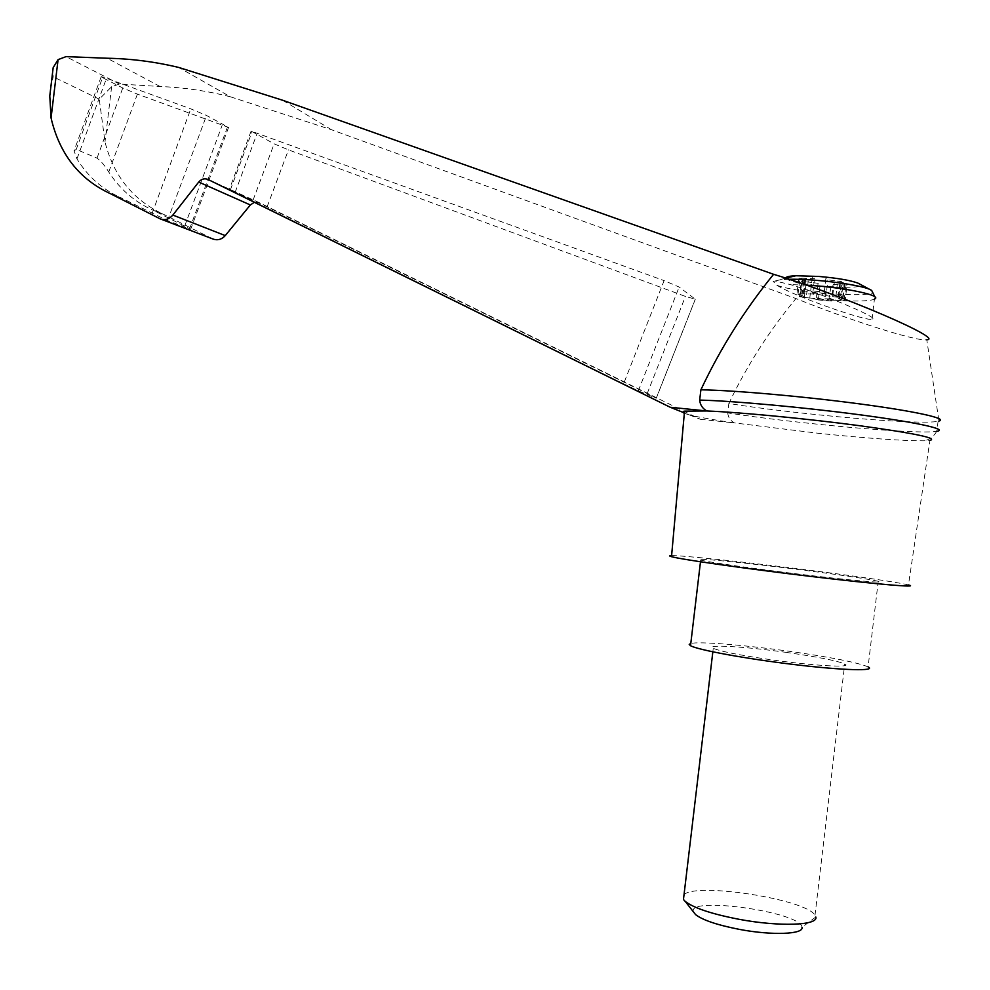 <?xml version="1.0" encoding="UTF-8"?>
<svg xmlns="http://www.w3.org/2000/svg" width="990" height="990" viewBox="0 0 990 990"><rect width="100%" height="100%" fill="white"/><g stroke="black" fill="none" stroke-linecap="round" stroke-linejoin="round"><path stroke-width="0.74" stroke-dasharray="4.95 3.71" d="M938.124 421.27L936.676 431.331C918.262 434.734 796.851 423.708 727.724 412.917L728.838 403.512C798.287 414.6 920.552 425.341 938.124 421.27L938.928 421.072L926.776 339.756C917.52 341.909 849.89 320.314 795.96 298.559L331.489 129.727L230.299 96.76L178.732 67.444M728.838 403.512C746.707 365.991 769.082 331.007 795.96 298.559M208.024 179.462L259.479 202.727L700.351 419.302L682.506 412.162M700.351 419.302L734.394 422.916C713.369 419.834 698.358 417.161 689.337 414.897L684.325 413.362M623.576 383.835L638.315 390.864L656.246 398.203L647.2 393.55L267.114 206.836L229.321 189.461L623.576 383.835L664.104 280.615L679.14 287.038L695.265 299.19L685.439 296.418L288.474 149.874L274.131 143.835L251.101 131.101L664.104 280.615M785.825 278.066L788.931 280.195C805.167 287.063 874.343 290.392 858.466 283.363M835.412 300.23L819.869 300.019L809.783 298.077L811.627 282.484L818.087 283.326L820.029 285.788L833.11 286.853L831.291 284.402L847.007 285.095L845.151 300.799L835.412 300.23L837.255 284.563M845.151 300.799L840.25 299.438L842.119 283.672L847.007 285.095M842.119 283.672L840.411 282.769L844.977 282.113L843.096 298.002L839.471 298.386L841.339 282.571M801.962 295.267L803.83 279.526L805.613 280.455L803.756 296.146L796.925 293.869L814.857 293.993L832.615 296.604L834.496 280.714L844.977 282.113M834.496 280.714L827.912 279.848L826.007 277.25L812.456 276.173L814.498 278.759L798.794 278.079L796.925 293.869M803.83 279.526L798.794 278.079M805.613 280.455L801.331 281.086L799.475 296.703L802.902 296.319L804.759 280.653M811.627 282.484L801.331 281.086M828.754 300.156L831.291 284.402M829.595 298.733L831.427 301.059L833.11 286.853M776.841 285.207C781.184 288.016 789.377 291.889 801.417 296.839C829.843 308.472 866.485 320.277 872.017 319.436C883.154 319.609 826.093 295.131 790.478 284.6L775.232 281.036L773.202 281.383L776.841 285.207C797.148 293.609 883.686 298.757 871.757 290.602L870.73 289.946M671.616 555.625C682.234 555.365 742.859 561.775 802.445 569.337C852.625 575.66 898.87 582.405 908.461 584.942L929.919 440.414L924.004 440.81C903.053 440.909 868.057 438.421 819.015 433.36L734.394 422.916C730.397 420.688 728.17 417.359 727.724 412.917M230.299 96.76C207.096 90.87 183.682 87.454 160.071 86.501L119.468 84.039L111.623 86.724L99.248 99.173L104.99 141.855C113.603 176.121 133.18 200.302 163.758 214.397L153.722 210.499C135.061 202.331 120.075 189.498 108.751 171.988C104.928 165.677 101.017 161.061 97.008 158.128L76.255 149.391L74.052 150.777L76.948 158.907C87.974 176.74 102.75 189.733 121.275 197.889L110.249 193.607M50.688 88.32L53.2 76.812L52.755 71.107M153.722 210.499L163.758 214.397L212.887 238.986M102.539 77.641L101.203 76.651L106.499 78.272L190.798 108.863L206.526 115.459L228.579 127.413L137.4 94.112L122.772 87.974L102.539 77.641L76.255 149.391M110.224 193.595L121.275 197.889L167.508 220.609L190.674 229.272L153.735 210.511M259.392 202.69L254.356 202.294M119.468 84.039L66.033 56.628M160.071 86.501L107.18 58.237M878.229 581.266C867.314 578.841 840.968 574.955 799.165 569.609C743.144 562.468 689.09 557.16 700.685 560.093C708.197 562.196 756.904 569.139 805.551 574.93C854.321 580.759 887.387 583.568 878.229 581.266L868.106 666.876C857.427 662.471 831.216 657.273 789.488 651.309C744.69 644.997 698.977 641.273 690.785 643.463M786.765 652.46C745 646.532 704.793 644.106 713.258 648.277C720.015 651.296 738.887 655.071 769.886 659.6C813.619 665.886 853.887 668.089 844.73 663.956C837.008 660.726 817.691 656.902 786.765 652.46M684.028 894.712C695.537 882.127 805.81 899.143 815.005 915.193L815.81 917L801.999 927.284C801.529 911.951 685.513 895.752 693.557 912.025M809.783 298.077L799.475 296.703M803.756 296.146L802.902 296.319M832.615 296.604L843.096 298.002M840.25 299.438L838.542 298.572L839.471 298.386M813.297 294.5L813.458 293.176L810.711 290.85L824.262 291.963L826.192 294.414L827.912 279.848M826.192 294.414L822.504 293.288L813.458 293.176M812.765 293.3L814.498 278.759M831.427 301.059L818.346 299.958L816.391 297.631L818.087 283.326M816.391 297.631L820.017 298.72L828.915 298.856M824.262 291.963L826.007 277.25M810.711 290.85L812.456 276.173M818.346 299.958L820.029 285.788M259.479 202.727L208.11 179.499M789.191 279.279L780.491 279.724L773.202 281.383M801.417 296.839C830.709 301.208 868.601 302.482 874.43 299.104L874.875 296.926M806.615 285.182L790.478 284.6M111.623 86.724L104.99 141.855M99.248 99.173L53.2 76.812M76.948 158.907L106.499 78.272M97.008 158.128L122.772 87.974M108.751 171.988L137.4 94.112M212.33 238.726L159.625 218.592M331.489 129.727L282.62 100.237M167.508 220.609L206.526 115.459M152.064 213.469L190.798 108.863M189.523 229.037L227.638 126.621M184.697 226.017L222.119 125.383M638.315 390.864L679.14 287.038M656.246 398.203L695.265 299.19M647.2 393.55L685.439 296.418M267.114 206.836L288.474 149.874M253.069 200.116L274.131 143.835M230.373 189.857L251.992 131.905M235.113 192.394L257.289 132.994M842.527 298.114L844.408 282.237M838.171 296.975L840.052 281.061M825.029 295.478L825.177 294.154M822.344 294.612L822.504 293.288M814.857 293.993L815.018 292.669M806.627 294.438L808.508 278.611M800.96 293.882L802.841 278.054M798.014 294.401L799.87 278.648M799.982 296.604L801.838 280.974M804.363 297.718L806.219 282.138M817.233 299.19L817.394 297.891M819.869 300.019L820.017 298.72M827.182 300.626L827.343 299.339M841.03 300.787L842.886 285.12M844.136 300.292L846.005 284.551M785.639 278.128L775.232 281.036M101.203 76.651L74.052 150.777M160.194 218.864L160.9 219.124M228.579 127.413L190.674 229.272M695.215 299.487L656.321 398.166M251.101 131.101L229.321 189.461M936.676 431.331C933.78 436.615 929.561 439.77 924.004 440.81M700.685 560.093L700.487 561.788M815.005 915.193L844.73 663.956M712.837 651.853L713.258 648.277M840.411 282.769L838.542 298.572M872.017 319.436L874.43 299.104"/><path stroke-width="1.49" d="M160.9 219.124L212.887 238.986C217.553 240.644 221.673 239.518 225.25 235.595L250.346 204.967L198.718 182.049L172.854 215.065C169.179 219.285 164.959 220.547 160.194 218.864L110.224 193.595C79.25 179.19 59.524 153.995 51.059 117.996L49.772 95.943L53.175 67.617L58.076 59.635L66.033 56.628L107.18 58.237C131.175 58.682 155.022 61.751 178.732 67.444L282.62 100.237L773.598 274.304C841.71 294.822 945.326 339.421 926.776 339.756M773.598 274.304C744.455 310.142 720.225 348.641 700.895 389.812C732.761 390.221 801.591 396.21 858.454 403.734C915.465 411.258 948.445 418.646 938.928 421.072M684.325 413.362L682.506 412.162L684.523 411.147L706.835 410.974L670.23 407.261L208.024 179.462C204.546 178.089 201.44 178.955 198.718 182.049M929.919 440.414C938.347 438.261 914.723 433.323 859.06 425.626C806.145 418.597 739.654 412.248 706.835 410.974C702.554 408.573 700.153 404.96 699.67 400.096L700.895 389.812M682.506 412.162L670.23 407.261M858.466 283.363L857.971 283.14C850.447 280.319 837.466 278.091 819.027 276.458L795.935 275.74C789.216 276.049 785.85 276.829 785.825 278.066M671.616 555.625C669.104 555.675 669.067 556.021 671.517 556.689C681.182 559.449 746.015 568.718 811.54 576.514C877.214 584.36 920.861 588.023 908.461 584.942M49.772 95.943L50.688 88.32M254.356 202.294L250.346 204.967M53.175 67.617L52.755 71.107M699.67 400.096C731.932 400.802 802.246 407.15 859.456 414.736C916.839 422.309 948.556 429.388 936.948 431.293M690.785 643.463L689.213 644.379L690.525 645.703C697.789 649.923 746.262 658.857 794.933 664.637C843.703 670.477 877.004 671.294 868.106 666.876M815.81 917C818.606 925.464 779.316 926.912 739.122 919.314C711.736 914.005 693.78 908.04 685.253 901.432L683.459 899.502L684.028 894.712M801.999 927.284C803.991 934.35 772.027 935.612 739.493 929.4C717.292 925.056 702.652 920.131 695.574 914.599L693.557 912.025M58.076 59.635L51.059 117.996M874.875 296.926L871.757 290.602C866.844 285.565 816.045 278.574 789.191 279.279M874.43 299.104C883.637 295.527 843.802 287.211 806.615 285.182M225.25 235.595L172.854 215.065M870.73 289.946L857.971 283.14M795.935 275.74L785.639 278.128M671.517 556.689L684.523 411.147M700.487 561.788L690.525 645.703M683.459 899.502L712.837 651.853M695.574 914.599L685.253 901.432"/></g></svg>
